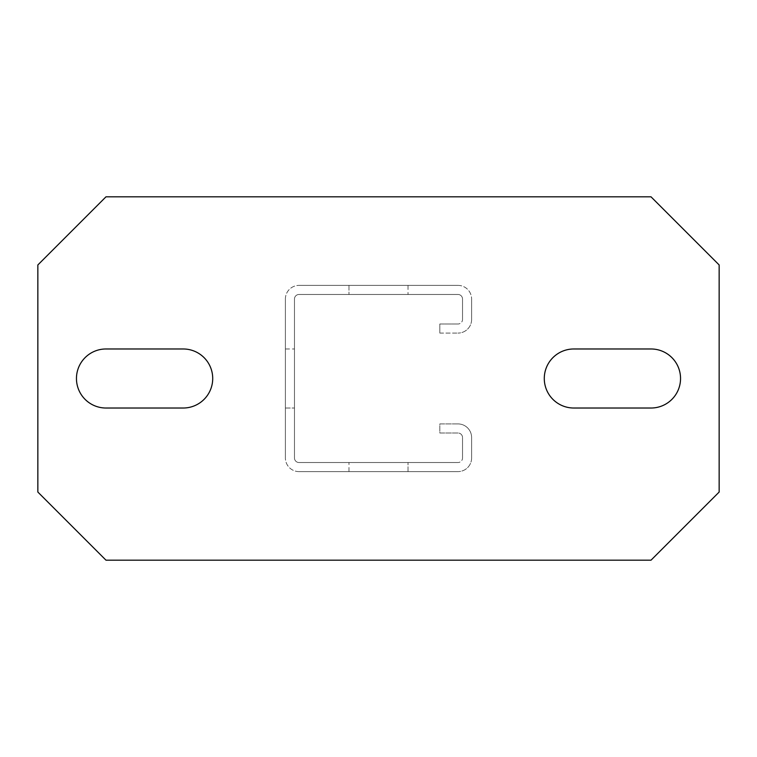 <?xml version="1.0" encoding="UTF-8"?>
<svg xmlns="http://www.w3.org/2000/svg" width="757" height="757" viewBox="0 0 757 757"><rect width="100%" height="100%" fill="white"/><g stroke="black" fill="none" stroke-linecap="round" stroke-linejoin="round"><path stroke-width="0.57" stroke-dasharray="3.79 2.84" d="M105.98 348.977A29.523 29.523 0 0 0 76.457 378.5A29.523 29.523 0 0 0 105.98 408.023L183.194 408.023A29.523 29.523 0 0 0 212.717 378.5A29.523 29.523 0 0 0 183.194 348.977L105.98 348.977M719.15 492.05L651.02 560.18L105.98 560.18L37.85 492.05L37.85 264.95L105.98 196.82L651.02 196.82L719.15 264.95L719.15 492.05M651.02 408.023A29.523 29.523 0 0 0 680.543 378.5A29.523 29.523 0 0 0 651.02 348.977L573.806 348.977A29.523 29.523 0 0 0 544.283 378.5A29.523 29.523 0 0 0 573.806 408.023L651.02 408.023M457.985 423.92L439.817 423.92L439.817 433.004L457.985 433.004A4.542 4.542 0 0 1 462.527 437.546A4.542 4.542 0 0 0 457.985 433.004L439.817 433.004L439.817 423.92L457.985 423.92A13.626 13.626 0 0 1 471.611 437.546A13.626 13.626 0 0 0 457.985 423.92M471.611 457.985L471.611 437.546L471.611 457.985A13.626 13.626 0 0 1 457.985 471.611A13.626 13.626 0 0 0 471.611 457.985M462.527 457.985L462.527 437.546L462.527 457.985A4.542 4.542 0 0 1 457.985 462.527A4.542 4.542 0 0 0 462.527 457.985M299.015 471.611L457.985 471.611L299.015 471.611A13.626 13.626 0 0 1 285.389 457.985A13.626 13.626 0 0 0 299.015 471.611M348.977 471.611L408.023 471.611L348.977 471.611L408.023 471.611L348.977 471.611L408.023 471.611L348.977 471.611L408.023 471.611L348.977 471.611L408.023 471.611L348.977 471.611L408.023 471.611L348.977 471.611L408.023 471.611L348.977 471.611L408.023 471.611L348.977 471.611L408.023 471.611L348.977 471.611L408.023 471.611L348.977 471.611L408.023 471.611L348.977 471.611L408.023 471.611L348.977 471.611L348.977 462.527L408.023 462.527L348.977 462.527L408.023 462.527L348.977 462.527L408.023 462.527L348.977 462.527L408.023 462.527L348.977 462.527L408.023 462.527L348.977 462.527L408.023 462.527L348.977 462.527L408.023 462.527L348.977 462.527L408.023 462.527L348.977 462.527L408.023 462.527L348.977 462.527L408.023 462.527L348.977 462.527L408.023 462.527L348.977 462.527L408.023 462.527L348.977 462.527L348.977 471.611M299.015 462.527L457.985 462.527L299.015 462.527A4.542 4.542 0 0 1 294.473 457.985A4.542 4.542 0 0 0 299.015 462.527M285.389 299.015L285.389 457.985L285.389 299.015A13.626 13.626 0 0 1 299.015 285.389A13.626 13.626 0 0 0 285.389 299.015M285.389 348.977L285.389 408.023L285.389 348.977L285.389 408.023L285.389 348.977L285.389 408.023L285.389 348.977L285.389 408.023L285.389 348.977L285.389 408.023L285.389 348.977L285.389 408.023L285.389 348.977L285.389 408.023L285.389 348.977L285.389 408.023L285.389 348.977L285.389 408.023L285.389 348.977L285.389 408.023L285.389 348.977L285.389 408.023L285.389 348.977L285.389 408.023L285.389 348.977L294.473 348.977L294.473 408.023L294.473 348.977L294.473 408.023L294.473 348.977L294.473 408.023L294.473 348.977L294.473 408.023L294.473 348.977L294.473 408.023L294.473 348.977L294.473 408.023L294.473 348.977L294.473 408.023L294.473 348.977L294.473 408.023L294.473 348.977L294.473 408.023L294.473 348.977L294.473 408.023L294.473 348.977L294.473 408.023L294.473 348.977L294.473 408.023L294.473 348.977L285.389 348.977M294.473 299.015L294.473 457.985L294.473 299.015A4.542 4.542 0 0 1 299.015 294.473A4.542 4.542 0 0 0 294.473 299.015M457.985 285.389L299.015 285.389L457.985 285.389A13.626 13.626 0 0 1 471.611 299.015A13.626 13.626 0 0 0 457.985 285.389M408.023 285.389L348.977 285.389L408.023 285.389L348.977 285.389L408.023 285.389L348.977 285.389L408.023 285.389L348.977 285.389L408.023 285.389L348.977 285.389L408.023 285.389L348.977 285.389L408.023 285.389L348.977 285.389L408.023 285.389L348.977 285.389L408.023 285.389L348.977 285.389L408.023 285.389L348.977 285.389L408.023 285.389L348.977 285.389L408.023 285.389L348.977 285.389L408.023 285.389L408.023 294.473L348.977 294.473L408.023 294.473L348.977 294.473L408.023 294.473L348.977 294.473L408.023 294.473L348.977 294.473L408.023 294.473L348.977 294.473L408.023 294.473L348.977 294.473L408.023 294.473L348.977 294.473L408.023 294.473L348.977 294.473L408.023 294.473L348.977 294.473L408.023 294.473L348.977 294.473L408.023 294.473L348.977 294.473L408.023 294.473L348.977 294.473L408.023 294.473L408.023 285.389M457.985 294.473L299.015 294.473L457.985 294.473A4.542 4.542 0 0 1 462.527 299.015A4.542 4.542 0 0 0 457.985 294.473M471.611 319.454L471.611 299.015L471.611 319.454A13.626 13.626 0 0 1 457.985 333.08A13.626 13.626 0 0 0 471.611 319.454M462.527 319.454L462.527 299.015L462.527 319.454A4.542 4.542 0 0 1 457.985 323.996A4.542 4.542 0 0 0 462.527 319.454M439.817 333.08L457.985 333.08L439.817 333.08L439.817 323.996L457.985 323.996L439.817 323.996L439.817 333.08M348.977 285.389L348.977 294.473L348.977 285.389M285.389 408.023L294.473 408.023L285.389 408.023M408.023 471.611L408.023 462.527L408.023 471.611"/><path stroke-width="1.14" d="M105.98 408.023A29.523 29.523 0 0 1 76.457 378.5A29.523 29.523 0 0 1 105.98 348.977L183.194 348.977A29.523 29.523 0 0 1 212.717 378.5A29.523 29.523 0 0 1 183.194 408.023L105.98 408.023M651.02 560.18L719.15 492.05L719.15 264.95L651.02 196.82L105.98 196.82L37.85 264.95L37.85 492.05L105.98 560.18L651.02 560.18M651.02 348.977A29.523 29.523 0 0 1 680.543 378.5A29.523 29.523 0 0 1 651.02 408.023L573.806 408.023A29.523 29.523 0 0 1 544.283 378.5A29.523 29.523 0 0 1 573.806 348.977L651.02 348.977"/></g></svg>
